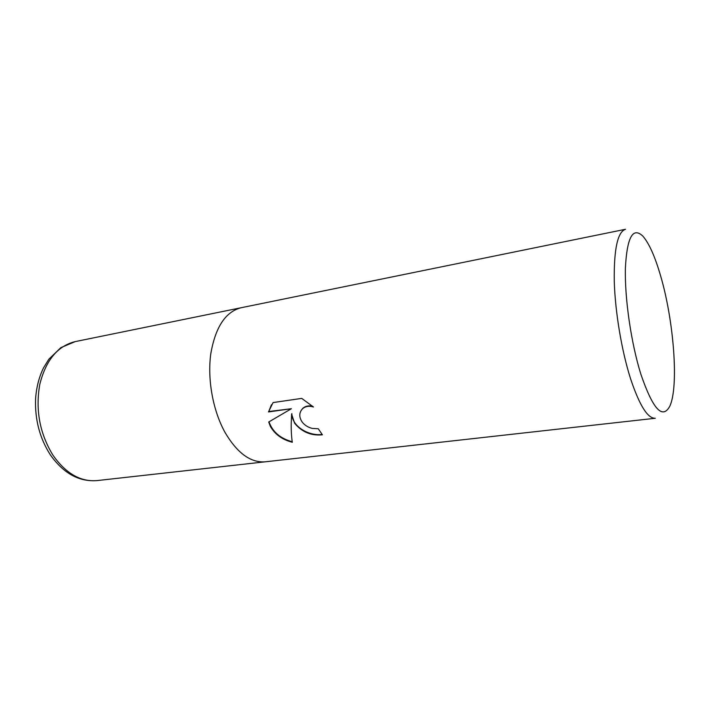 <?xml version="1.0" encoding="UTF-8"?>
<svg xmlns="http://www.w3.org/2000/svg" width="710" height="710" viewBox="0 0 710 710"><rect width="100%" height="100%" fill="white"/><g stroke="black" fill="none" stroke-linecap="round" stroke-linejoin="round"><path stroke-width="1.06" d="M294.623 423.267L291.597 414.081L291.215 423.71C291.127 430.97 291.499 437.165 292.325 442.286C282.305 439.685 274.992 434.405 270.395 426.453L268.7 422.006L291.393 408.72L268.469 411.933L273.093 402.561L301.723 398.39L313.438 406.99C309.072 405.676 305.442 406.253 302.567 408.729C298.954 412.643 298.866 417.152 302.309 422.246C304.918 425.405 308.264 427.464 312.347 428.423L318.302 428.778L322.393 434.822C311.237 435.913 301.981 432.062 294.623 423.267M265.38 461.802L655.286 418.27C647.751 418.607 639.533 405.508 630.64 378.971C621.703 351.086 615.117 311.788 614.256 281.009C613.875 249.086 617.629 231.842 625.519 229.277L241.107 307.741C225.549 311.752 215.449 327.079 210.799 353.722C207.231 379.255 212.92 410.62 225.026 432.434C237.273 453.184 250.719 462.973 265.38 461.802C250.719 462.973 237.273 453.184 225.026 432.434M640.952 374.481C631.181 343.471 624.578 298.12 625.395 267.945C627.045 237.175 632.885 226.588 642.905 236.181C649.126 243.361 655.037 256.621 660.637 275.959C673.897 320.991 678.991 387.216 669.716 406.36C662.43 419.645 652.845 409.022 640.952 374.481M322.118 434.449C309.258 436.295 291.757 426.639 291.845 413.664L291.597 414.081M269.01 421.829C272.533 431.84 280.281 438.487 292.245 441.762M271.46 404.753L268.735 411.525L291.393 408.72M301.111 410.469L302.815 408.312C305.442 406.031 308.743 405.357 312.719 406.298M265.203 461.82L97.066 480.59C80.549 481.992 65.826 473.499 52.904 455.119C39.742 433.535 35.358 410.007 39.751 384.545C45.795 360.289 57.599 345.974 75.171 341.616L240.939 307.776M97.066 480.59C79.032 481.975 63.438 473.366 50.295 454.764C39.68 438.114 34.781 419.406 35.606 398.621C36.414 387.278 39.059 377.01 43.541 367.833L48.875 359.18L60.865 347.634L75.171 341.616"/></g></svg>
